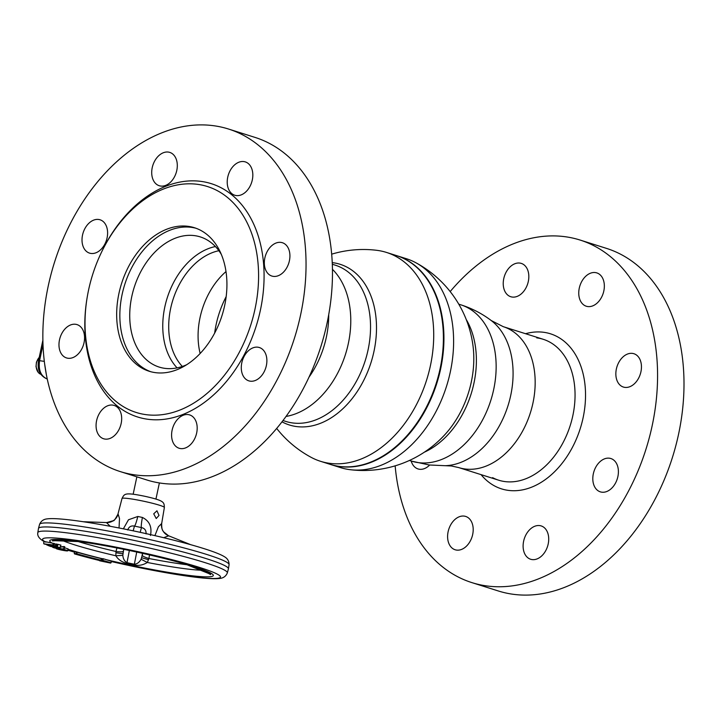 <?xml version="1.0" encoding="UTF-8"?>
<svg xmlns="http://www.w3.org/2000/svg" width="720" height="720" viewBox="0 0 720 720"><rect width="100%" height="100%" fill="white"/><g stroke="black" fill="none" stroke-linecap="round" stroke-linejoin="round"><path stroke-width="1.08" d="M320.499 461.295L330.183 464.355A109.521 76.725 -72.5 0 0 339.741 466.443A109.521 76.725 -72.5 0 0 428.67 402.552A109.521 76.725 -72.5 0 0 441.279 362.637A109.134 76.446 107.5 0 1 441.261 362.709A109.134 76.446 107.5 0 1 428.706 402.48A109.134 76.446 107.5 0 1 428.688 402.516A109.134 76.446 -72.5 0 0 441.27 362.673A109.521 76.725 -72.5 0 0 396.144 255.474L386.46 252.423A109.521 76.725 107.5 0 1 430.236 366.507A109.521 76.725 107.5 0 1 330.057 463.383A109.521 76.725 107.5 0 1 320.499 461.295A109.521 76.725 107.5 0 1 311.202 457.371A110.493 110.493 0 0 1 276.669 428.427M331.695 254.16A110.493 110.493 0 0 1 376.596 250.29A109.521 76.725 107.5 0 1 376.902 250.335A109.521 76.725 107.5 0 1 386.46 252.423M281.988 421.821A84.258 59.022 -72.5 0 0 296.757 426.591A84.258 59.022 -72.5 0 0 373.824 352.062A84.258 59.022 -72.5 0 0 332.793 262.692A84.258 59.022 -72.5 0 0 332.262 262.62M194.328 235.602A68.256 47.817 107.5 0 1 200.286 236.907A68.256 47.817 107.5 0 1 221.4 254.547A68.256 47.817 107.5 0 0 194.328 235.602A68.256 47.817 107.5 0 0 132.921 291.771A68.256 47.817 107.5 0 0 159.183 367.083A68.256 47.817 107.5 0 0 165.132 368.388A68.256 47.817 107.5 0 1 131.895 295.983A68.256 47.817 107.5 0 1 194.328 235.602M186.597 364.761A68.256 47.817 107.5 0 1 165.132 368.388A68.256 47.817 107.5 0 0 186.597 364.761M177.093 367.875A68.256 47.817 107.5 0 1 167.175 298.026A68.256 47.817 107.5 0 1 215.406 246.546M182.331 366.453A65.151 45.639 107.5 0 1 172.917 299.844A65.151 45.639 107.5 0 1 218.88 250.713M226.008 271.575A65.151 45.639 -72.5 0 0 200.151 353.475M396.405 255.564A109.521 76.725 107.5 0 1 396.666 255.645A109.521 76.725 107.5 0 1 438.804 376.497A109.521 76.725 107.5 0 1 340.272 466.614A109.521 76.725 107.5 0 1 330.705 464.526A109.521 76.725 107.5 0 1 330.444 464.436M330.705 464.526L340.389 467.577A109.521 76.725 -72.5 0 0 349.947 469.665A109.521 76.725 -72.5 0 0 350.235 469.701A109.521 76.725 -72.5 0 0 450.126 372.789A109.521 76.725 -72.5 0 0 415.656 262.629A109.521 76.725 -72.5 0 0 406.35 258.705L396.666 255.645M472.986 345.645L472.986 345.69A84.258 59.022 107.5 0 1 471.123 382.788A84.258 59.022 107.5 0 1 444.897 434.637A110.493 110.493 0 0 1 350.262 469.71M450.18 291.573A179.622 125.829 107.5 0 1 564.39 236.619A179.622 125.829 107.5 0 1 580.059 240.039A179.622 125.829 107.5 0 1 649.161 438.246A179.622 125.829 107.5 0 1 487.557 586.044A179.622 125.829 107.5 0 1 471.879 582.615A179.622 125.829 107.5 0 1 395.154 465.84M580.059 240.039L606.492 248.382A179.622 125.829 107.5 0 1 675.585 446.589A179.622 125.829 107.5 0 1 513.99 594.387A179.622 125.829 107.5 0 1 498.312 590.967L471.879 582.615M411.192 461.016A17.478 12.24 -72.5 0 0 418.032 468.936A17.478 12.24 -72.5 0 0 419.553 469.269A17.478 12.24 -72.5 0 0 429.651 465.039M456.66 550.098A17.478 12.24 -72.5 0 0 472.383 535.716A17.478 12.24 -72.5 0 0 465.66 516.429A17.478 12.24 -72.5 0 0 464.139 516.096A17.478 12.24 -72.5 0 0 448.416 530.478A17.478 12.24 -72.5 0 0 455.139 549.765A17.478 12.24 -72.5 0 0 456.66 550.098M532.179 559.593A17.478 12.24 -72.5 0 0 547.902 545.211A17.478 12.24 -72.5 0 0 541.179 525.924A17.478 12.24 -72.5 0 0 539.649 525.591A17.478 12.24 -72.5 0 0 523.926 539.973A17.478 12.24 -72.5 0 0 530.649 559.26A17.478 12.24 -72.5 0 0 532.179 559.593M601.866 492.192A17.478 12.24 -72.5 0 0 617.589 477.81A17.478 12.24 -72.5 0 0 610.866 458.532A17.478 12.24 -72.5 0 0 609.345 458.199A17.478 12.24 -72.5 0 0 593.622 472.581A17.478 12.24 -72.5 0 0 600.345 491.859A17.478 12.24 -72.5 0 0 601.866 492.192M624.915 387.387A17.478 12.24 -72.5 0 0 640.638 373.005A17.478 12.24 -72.5 0 0 633.915 353.718A17.478 12.24 -72.5 0 0 632.385 353.385A17.478 12.24 -72.5 0 0 616.662 367.767A17.478 12.24 -72.5 0 0 623.385 387.054A17.478 12.24 -72.5 0 0 624.915 387.387M587.808 306.558A17.478 12.24 -72.5 0 0 603.531 292.185A17.478 12.24 -72.5 0 0 596.808 272.898A17.478 12.24 -72.5 0 0 595.287 272.565A17.478 12.24 -72.5 0 0 579.564 286.947A17.478 12.24 -72.5 0 0 586.287 306.225A17.478 12.24 -72.5 0 0 587.808 306.558M512.289 297.063A17.478 12.24 -72.5 0 0 528.012 282.69A17.478 12.24 -72.5 0 0 521.289 263.403A17.478 12.24 -72.5 0 0 519.768 263.07A17.478 12.24 -72.5 0 0 504.045 277.452A17.478 12.24 -72.5 0 0 510.768 296.73A17.478 12.24 -72.5 0 0 512.289 297.063M197.136 184.275A118.458 82.98 -72.5 0 0 100.953 253.377A118.458 82.98 -72.5 0 0 87.318 296.55A118.458 82.98 -72.5 0 0 146.475 414.711A118.458 82.98 -72.5 0 0 254.817 309.933A118.458 82.98 -72.5 0 0 197.136 184.275M87.318 296.55L87.192 297.288A122.337 85.698 -72.5 0 0 148.284 419.319A122.337 85.698 -72.5 0 0 260.19 311.103A122.337 85.698 -72.5 0 0 200.61 181.332A122.337 85.698 -72.5 0 0 101.268 252.702L100.953 253.377M155.709 372.681A75.249 52.713 -72.5 0 0 223.407 310.761A75.249 52.713 -72.5 0 0 194.463 227.736A75.249 52.713 -72.5 0 0 187.893 226.296A75.249 52.713 -72.5 0 0 120.195 288.216A75.249 52.713 -72.5 0 0 149.148 371.25A75.249 52.713 -72.5 0 0 155.709 372.681M120.357 471.618L146.79 479.961A179.622 125.829 -72.5 0 0 162.468 483.381A179.622 125.829 -72.5 0 0 324.063 335.583A179.622 125.829 -72.5 0 0 254.97 137.385L228.537 129.033A179.622 125.829 -72.5 0 0 212.859 125.613A179.622 125.829 -72.5 0 0 51.264 273.411A179.622 125.829 -72.5 0 0 120.357 471.618A179.622 125.829 -72.5 0 0 136.035 475.038A179.622 125.829 -72.5 0 0 297.63 327.24A179.622 125.829 -72.5 0 0 228.537 129.033M91.071 253.458A17.478 12.24 -72.5 0 0 106.794 239.076A17.478 12.24 -72.5 0 0 100.071 219.789A17.478 12.24 -72.5 0 0 98.55 219.456A17.478 12.24 -72.5 0 0 82.827 233.838A17.478 12.24 -72.5 0 0 89.55 253.125A17.478 12.24 -72.5 0 0 91.071 253.458M160.767 186.066A17.478 12.24 -72.5 0 0 176.49 171.684A17.478 12.24 -72.5 0 0 169.767 152.397A17.478 12.24 -72.5 0 0 168.246 152.064A17.478 12.24 -72.5 0 0 152.523 166.446A17.478 12.24 -72.5 0 0 159.246 185.724A17.478 12.24 -72.5 0 0 160.767 186.066M236.286 195.561A17.478 12.24 -72.5 0 0 252.009 181.179A17.478 12.24 -72.5 0 0 245.286 161.892A17.478 12.24 -72.5 0 0 243.756 161.559A17.478 12.24 -72.5 0 0 228.033 175.941A17.478 12.24 -72.5 0 0 234.756 195.228A17.478 12.24 -72.5 0 0 236.286 195.561M273.384 276.381A17.478 12.24 -72.5 0 0 289.107 261.999A17.478 12.24 -72.5 0 0 282.384 242.721A17.478 12.24 -72.5 0 0 280.863 242.388A17.478 12.24 -72.5 0 0 265.14 256.761A17.478 12.24 -72.5 0 0 271.863 276.048A17.478 12.24 -72.5 0 0 273.384 276.381M250.344 381.186A17.478 12.24 -72.5 0 0 266.067 366.813A17.478 12.24 -72.5 0 0 259.344 347.526A17.478 12.24 -72.5 0 0 257.823 347.193A17.478 12.24 -72.5 0 0 242.1 361.575A17.478 12.24 -72.5 0 0 248.823 380.853A17.478 12.24 -72.5 0 0 250.344 381.186M180.648 448.587A17.478 12.24 -72.5 0 0 196.371 434.205A17.478 12.24 -72.5 0 0 189.648 414.918A17.478 12.24 -72.5 0 0 188.127 414.585A17.478 12.24 -72.5 0 0 172.404 428.967A17.478 12.24 -72.5 0 0 179.127 448.254A17.478 12.24 -72.5 0 0 180.648 448.587M105.138 439.092A17.478 12.24 -72.5 0 0 120.861 424.71A17.478 12.24 -72.5 0 0 114.138 405.423A17.478 12.24 -72.5 0 0 112.608 405.09A17.478 12.24 -72.5 0 0 96.885 419.472A17.478 12.24 -72.5 0 0 103.608 438.759A17.478 12.24 -72.5 0 0 105.138 439.092M68.031 358.263A17.478 12.24 -72.5 0 0 83.754 343.881A17.478 12.24 -72.5 0 0 77.031 324.603A17.478 12.24 -72.5 0 0 75.51 324.27A17.478 12.24 -72.5 0 0 59.787 338.643A17.478 12.24 -72.5 0 0 66.51 357.93A17.478 12.24 -72.5 0 0 68.031 358.263M492.588 477.648A73.89 51.759 -72.5 0 0 505.125 481.608A73.89 51.759 -72.5 0 0 572.706 416.25A73.89 51.759 -72.5 0 0 536.724 337.869M481.059 474.633A81.306 56.952 -72.5 0 0 508.581 490.41A81.306 56.952 -72.5 0 0 582.948 418.491A81.306 56.952 -72.5 0 0 543.357 332.244A81.306 56.952 -72.5 0 0 525.564 333.711M150.741 371.709A75.249 52.713 107.5 0 1 123.687 288.072A75.249 52.713 107.5 0 1 191.07 227.304A75.249 52.713 107.5 0 1 196.038 228.267M39.213 357.417A9.711 6.876 97.2 0 0 38.232 372.375A9.711 6.876 97.2 0 0 40.815 374.301M42.993 344.646L39.6 360.549C38.277 369.873 40.734 375.984 46.962 378.882L46.962 378.882A3.888 2.727 -73.2 0 1 46.746 378.828C39.816 375.606 37.08 369.513 38.547 360.549L44.298 361.359M46.431 375.075L44.55 363.357M63.936 549.423L67.608 550.566C68.355 551.133 66.681 551.043 62.577 550.296C57.402 549.252 55.368 548.595 56.457 548.325L56.502 548.28M64.512 547.794L68.076 548.847L67.617 550.575M59.868 548.838C57.537 548.676 58.635 549.018 63.162 549.882L64.584 550.098M228.402 568.962A97.092 8.208 -168 0 0 228.411 568.89A97.092 8.208 -168 0 0 134.721 540.54A97.092 8.208 -168 0 0 38.502 528.372A97.092 8.208 -168 0 0 38.484 528.444L37.827 532.566A96.876 8.19 12 0 1 133.839 544.644A96.876 8.19 12 0 1 227.313 572.994L228.402 568.962M149.58 554.409L148.941 558.513L147.321 562.473C143.118 565.065 138.789 565.92 134.334 565.02L126.711 563.391C121.734 562.023 118.116 559.476 115.848 555.768L115.974 551.493L117.081 547.488M209.907 573.012L210.6 574.605L208.647 573.507M153.72 513.828L156.231 518.526L159.012 515.43L156.96 510.786L153.72 513.828M123.363 528.822L128.484 519.768L137.808 516.474L142.407 517.455C149.481 520.956 152.172 526.986 150.462 535.518M154.917 535.617L158.391 526.797L161.541 523.656M61.299 549.297C55.26 548.424 55.683 548.757 62.568 550.296C68.652 551.178 68.229 550.845 61.299 549.297M58.41 548.73L59.598 549.135C64.908 550.071 66.483 550.521 64.296 550.467C58.977 549.531 57.402 549.081 59.571 549.126L65.601 550.134M43.713 543.492L43.848 541.395M110.88 562.815L102.555 560.709L102.582 558.666L103.203 558.72L102.888 560.385L100.899 560.556L101.385 558.639L102.312 558.72A83.718 7.074 12 0 1 67.968 549.261M101.88 560.727L102.888 560.385L110.898 562.743L111.42 561.258L103.203 558.72M59.877 548.001L57.519 547.335M52.803 545.985L54.648 546.948L56.412 546.903M58.014 548.325L55.629 547.641M60.498 546.831L64.188 546.534L63.612 548.982L59.148 548.532C56.682 547.407 49.212 546.48 54.531 547.947L54.423 547.911M63.612 548.982L64.107 549.171L64.782 546.84L60.435 547.02M64.188 546.534L64.782 546.84M64.107 549.171L60.174 548.784M63.747 549.477L54.567 547.956M59.148 548.532L59.625 547.965M58.086 547.704L59.562 548.235M50.697 546.471L59.832 547.992L60.741 545.427M49.941 545.508L51.255 546.012L50.841 546.318L53.532 546.741M50.679 546.471L47.862 545.4L50.661 546.471L59.85 548.001M49.311 545.4L47.916 545.418M52.92 546.282L51.795 545.814M51.912 546.111L53.64 546.777M57.006 546.912L60.246 547.695M56.115 544.653L57.96 544.311L60.975 545.175M57.96 544.311L57.42 546.606M56.268 546.381L56.916 546.489L57.402 544.41M57.717 545.346L57.222 545.166M57.186 546.885L56.124 546.48M56.349 546.237L49.572 545.229M56.214 546.147L56.97 544.077L55.944 546.507L55.395 545.904L55.845 544.014L56.97 544.077L55.746 544.428M55.647 546.453L55.134 546.372M53.379 546.363L52.821 546.156M49.068 545.031L47.07 544.482M46.8 544.986L55.962 546.507L44.307 544.023M49.473 545.22L53.613 545.598L54.477 543.51L53.208 543.699M53.568 545.589L52.893 544.941L53.271 543.321L54.477 543.51L53.946 545.319L52.893 545.22M54.018 545.319L54.513 543.537M53.982 544.077L55.845 544.014M52.992 545.373L49.716 544.923M43.821 543.843L52.893 544.941M44.001 541.449L53.271 543.321M44.001 541.476L43.722 543.42M208.467 573.408L209.016 573.633A5.823 5.796 -125 0 1 210.6 574.605M185.85 564.282L209.016 573.633L209.115 573.003A5.823 5.778 153.9 0 1 210.708 573.957M192.384 566.253L209.115 573.003L207.072 571.527M163.71 537.696L168.687 535.824M161.604 523.26A11.655 11.52 -35.1 0 0 168.327 535.68M148.815 558.477C144.747 557.19 142.569 556.155 142.281 555.372L142.677 553.365M148.941 558.513A77.679 6.561 -168 0 0 186.993 564.759M123.687 549.306L122.823 555.354C123.129 558.837 124.515 561.276 126.99 562.68L126.711 563.391M122.823 555.354L115.848 555.768A77.895 6.579 -168 0 1 63.729 541.053M129.366 550.476L126.99 562.68L134.352 564.246L134.334 565.02M136.728 552.051L134.352 564.246C137.16 563.994 139.401 562.329 141.066 559.242L147.321 562.473A77.895 6.579 -168 0 0 200.394 570.177M141.066 559.242L142.281 555.363M148.482 559.683L141.651 557.748L142.506 553.329M78.192 541.566A77.679 6.561 -168 0 0 115.974 551.493M123.291 551.322C122.742 551.934 120.348 551.997 116.109 551.511M123.768 549.324L122.904 553.761L115.92 552.753M106.875 522.594A11.655 11.529 56.7 0 0 118.089 513.99L119.502 518.508L119.043 527.967M110.223 526.284L106.488 522.585M57.06 539.487L54.396 540.063A5.823 5.787 46.6 0 0 52.551 540.279L53.73 539.685M72.972 540.729L54.396 540.063L54.297 540.693A5.823 5.796 -34.7 0 0 52.452 540.927L52.551 540.279M79.713 541.602L54.927 540.711M54.774 540.729L52.452 540.927M146.079 533.889C146.268 530.406 144.729 528.309 141.453 527.589A11.655 1.197 101.5 0 1 142.407 517.455M127.701 529.974C128.889 526.761 131.139 525.465 134.451 526.095L133.182 530.829M137.808 516.474A11.655 1.305 -77.4 0 1 134.451 526.095L141.453 527.589L140.184 532.323M101.295 559.17L102.429 559.44M110.565 563.076L99.567 560.772L110.565 563.076M99.657 560.457L74.457 553.878L74.277 553.446L76.284 553.662L76.599 552.123L77.139 552.231L76.815 553.779A85.428 7.218 -168 0 0 101.106 560.196M74.529 551.943L76.599 552.123M74.484 551.889L74.277 553.446M100.899 560.556A85.815 7.254 12 0 1 76.491 554.103L76.284 553.662M77.139 552.231A85.338 7.209 -168 0 0 101.385 558.639M99.81 560.583A88.956 7.515 -168 0 1 74.484 553.887L76.815 553.779M77.049 552.663A89.433 7.56 12 0 1 76.518 552.51M282.978 420.534L285.822 421.434A81.945 57.402 -72.5 0 0 292.977 422.991A81.945 57.402 -72.5 0 0 366.705 355.563A81.945 57.402 -72.5 0 0 335.178 265.14L332.325 264.24M286.02 416.439A81.945 57.402 -72.5 0 0 345.483 354.33A81.945 57.402 -72.5 0 0 332.469 269.343M308.988 377.172A78.453 54.954 -72.5 0 0 328.716 314.676M226.179 296.595A78.453 54.954 -72.5 0 0 214.659 333.09M458.775 304.173L460.782 304.803A81.945 57.402 107.5 0 1 492.309 395.235A81.945 57.402 107.5 0 1 418.581 462.663A81.945 57.402 107.5 0 1 411.435 461.097L429.201 464.985L451.395 465.975L458.793 467.604L498.672 480.195M466.245 319.536A81.945 57.402 107.5 0 1 424.359 452.178M460.782 304.803C471.861 308.322 482.022 313.569 491.274 320.571A78.453 54.954 107.5 0 1 508.014 405.657A78.453 54.954 107.5 0 1 445.446 465.696M491.274 320.571L503.289 326.682A73.89 51.759 107.5 0 1 531.711 408.213A73.89 51.759 107.5 0 1 465.237 469.008A73.89 51.759 107.5 0 1 458.793 467.604M39.582 524.331C41.013 521.046 43.515 519.237 47.079 518.895C58.356 517.248 95.814 522.918 136.656 531.567C177.759 540.369 214.767 550.593 224.442 556.731C227.565 558.495 229.104 561.177 229.068 564.759A96.876 8.19 -168 0 0 135.585 536.481A96.876 8.19 -168 0 0 39.582 524.331L38.502 528.372M111.456 561.564A91.062 7.695 -168 0 0 130.239 565.74A91.062 7.695 -168 0 0 220.491 577.089A91.062 7.695 -168 0 0 132.615 550.512A91.062 7.695 -168 0 0 45.837 542.178M52.362 543.258A83.718 7.074 12 0 1 132.525 551.124A83.718 7.074 12 0 1 213.309 575.559A83.718 7.074 12 0 1 130.338 565.128A83.718 7.074 12 0 1 105.156 559.413M164.367 507.51A21.654 1.827 -168 0 0 143.478 501.183A21.654 1.827 -168 0 0 122.022 498.474C124.497 493.911 124.101 492.048 144.558 496.224C165.06 500.769 163.989 502.326 164.367 507.51L161.685 523.521C161.55 530.964 163.197 530.613 163.521 531.774L168.516 535.743L190.674 544.68M57.627 547.515L55.674 547.191M57.798 548.388L55.728 548.046M63.549 549.117L63.081 549.036M60.066 548.541L59.445 548.433M55.62 547.803L55.008 547.695M61.065 546.921A83.718 7.074 12 0 1 60.525 546.732M55.566 546.948L53.964 546.687M52.956 546.516L51.138 546.21M49.131 545.562L48.24 545.229M50.841 546.318L48.951 545.589M55.854 546.156L55.386 546.075M53.487 545.589L55.395 545.904M67.734 550.134A91.062 7.695 -168 0 0 74.457 552.105M409.428 460.467L411.435 461.097M503.289 326.682L543.177 339.273M472.986 345.69A110.493 110.493 0 0 0 415.656 262.629M39.222 357.381L36.45 362.079L36 366.705L38.232 372.375M42.867 340.29L38.547 360.549M46.746 378.828L47.223 378.981M155.943 499.068L159.381 482.94M133.155 494.208L136.863 476.829M229.068 564.759L228.411 568.89M111.447 561.582L130.239 565.758C171.081 574.407 208.548 580.077 219.825 578.43C223.389 578.088 225.882 576.279 227.313 572.994M54.027 539.541L65.475 539.937C82.125 541.503 104.472 545.247 132.525 551.142C160.578 557.19 182.637 562.914 198.693 568.305L209.979 573.075M111.546 561.312L111.006 562.824M58.068 548.352L54.306 547.146M63.711 549.477L54.549 547.956M52.209 546.687L54.477 547.938M57.015 544.122L56.403 546.237M53.613 545.598L49.518 545.229M185.661 564.228L209.142 573.687M122.022 498.474L117.936 514.179C115.335 519.12 113.787 521.298 113.292 520.713L106.668 522.567L83.16 521.721M79.911 541.629L54.207 540.684M74.448 552.141L67.725 550.179M44.46 541.719C39.33 538.956 37.125 535.905 37.827 532.566"/></g></svg>

